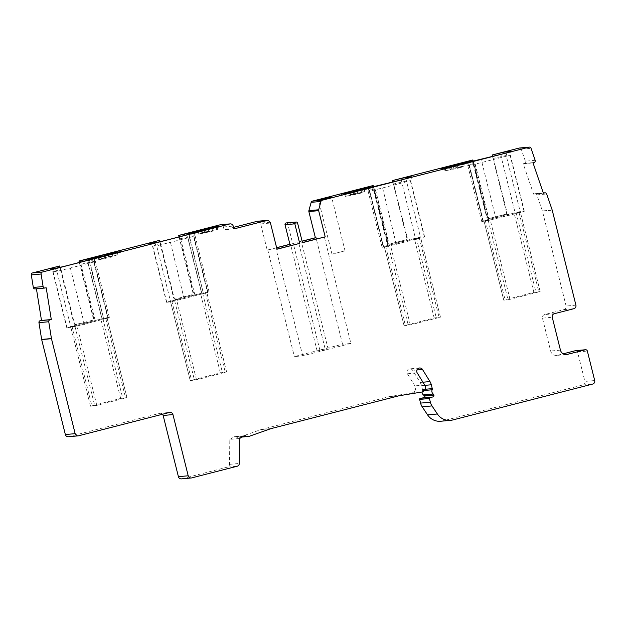 <?xml version="1.0" encoding="UTF-8"?>
<svg xmlns="http://www.w3.org/2000/svg" width="626" height="626" viewBox="0 0 626 626"><rect width="100%" height="100%" fill="white"/><g stroke="black" fill="none" stroke-linecap="round" stroke-linejoin="round"><path stroke-width="0.47" stroke-dasharray="3.13 2.35" d="M117.046 255.001L109.581 257.051L112.97 256.746L99.534 259.634A25.713 0.837 -14 0 0 99.19 259.649A25.713 0.837 -14 0 0 98.689 259.704L104.855 258.123L101.467 258.428L117.046 255.001L116.499 252.826M108.736 257.13L108.188 254.954M117.891 254.923L117.328 252.654L120.716 252.348L120.568 251.777M117.328 252.654L109.018 254.782L112.406 254.477L120.716 252.348M112.97 256.746L112.406 254.477M109.581 257.051L109.018 254.782M98.047 257.497L98.196 258.061L100.215 257.607L108.525 255.471L105.137 255.784L98.971 257.364A25.713 0.837 -14 0 1 99.198 257.419L99.158 257.263M109.088 257.74L108.525 255.471M98.196 258.061L97.789 258.061A25.713 0.837 -14 0 0 99.198 257.419M99.534 259.634L98.971 257.364M105.7 258.045L105.137 255.784M91.615 258.084L92.194 258.569A25.713 0.837 -14 0 1 98.118 257.442L98.689 259.704M98.118 257.442L99.135 257.184M91.756 258.648L98.298 256.832M101.467 258.428L100.903 256.167M104.855 258.123L104.315 255.948M105.348 257.435L104.933 255.791M239.609 438.482L229.812 439.374L229.515 464.343A2.919 2.856 -95.2 0 1 227.363 467.129L181.884 478.804A2.919 2.856 84.8 0 1 181.438 478.874M229.812 439.374L234.32 436.799A1.753 1.714 -95.2 0 1 235.979 436.799A4.672 4.57 84.8 0 0 239.68 437.12L260.925 429.6A5.845 5.712 -95.2 0 1 261.402 429.452L389.028 396.704A5.845 5.712 -95.2 0 1 389.521 396.602L411.728 392.971A4.672 4.57 84.8 0 0 414.858 385.874L407.385 373.777A3.216 3.146 -95.2 0 1 409.748 368.863A3.216 3.146 -95.2 0 1 412.698 370.357L420.171 382.463A11.104 10.861 -95.2 0 1 421.517 385.655L422.48 389.513A1.729 1.69 -95.2 0 1 422.378 390.655A3.506 3.427 84.8 0 0 422.073 391.962M440.704 421.243A14.609 14.288 84.8 0 0 442.918 420.868L582.837 384.967A2.919 2.856 84.8 0 0 584.903 381.422L577.555 351.953A1.753 1.714 84.8 0 0 575.732 350.63M566.514 354.527L556.71 355.419A5.845 5.712 -95.2 0 0 557.594 355.263L563.236 353.815M556.71 355.419A5.845 5.712 -95.2 0 1 550.645 351.014L542.452 318.149A2.919 2.856 -95.2 0 1 544.51 314.604L564.042 309.596A2.919 2.856 84.8 0 0 566.107 306.051L542.429 211.095A1.753 1.714 84.8 0 0 542.39 210.946L536.889 194.874A1.753 1.714 84.8 0 0 534.698 193.794M535.16 160.303L525.355 161.195A1.753 1.714 84.8 0 1 524.306 163.425L523.219 163.793L533.618 194.162L543.329 193.019M525.355 161.195L521.247 149.184A1.753 1.714 84.8 0 0 519.47 148.018M492.568 156.484L506.465 212.222A1.753 1.714 -95.2 0 1 505.229 214.35L489.164 218.474A1.753 1.714 -95.2 0 1 487.083 217.199L472.81 159.966M392.862 182.072L406.759 237.81A1.753 1.714 -95.2 0 1 405.523 239.938L389.458 244.054A1.753 1.714 -95.2 0 1 387.369 242.786L373.104 185.546M286.285 222.919A1.463 1.432 84.8 0 1 287.803 224.014L292.678 243.569L302.1 241.151M276.614 247.685L267.2 250.103L260.666 223.928A1.753 1.714 84.8 0 0 260.236 223.13L258.945 221.776A1.753 1.714 84.8 0 0 257.56 221.244M233.537 227.387L224.124 229.805L223.412 226.972A2.919 2.856 84.8 0 0 220.383 224.773M179.044 236.933L192.941 292.671A1.753 1.714 -95.2 0 1 191.705 294.799L175.64 298.923A1.753 1.714 -95.2 0 1 173.551 297.647L159.286 240.415M79.338 262.521L93.235 318.258A1.753 1.714 -95.2 0 1 91.991 320.387L75.926 324.503A1.753 1.714 -95.2 0 1 73.845 323.235L59.572 265.995M35.166 288.922A1.753 1.714 84.8 0 0 35.283 288.907L36.425 288.805M68.383 436.745A2.919 2.856 84.8 0 0 68.829 436.666L159.669 413.356A2.919 2.856 -95.2 0 1 162.51 414.248M533.618 194.162L543.415 193.27M523.219 163.793L533.023 162.901M350.904 343.463L328.196 349.285L319.847 350.044L342.555 344.222L350.904 343.463L324.346 236.925M342.555 344.222L316.318 238.983M328.196 349.285L301.63 242.755L302.444 242.544M301.63 242.755L302.475 242.677M292.678 243.569L302.123 241.245M319.847 350.044L293.281 243.514M325.426 349.997L302.71 355.826L294.361 356.585L317.077 350.756L325.426 349.997L298.86 243.459M317.077 350.756L290.84 245.525M276.966 249.085L276.152 249.289L276.997 249.211M302.71 355.826L276.152 249.289M267.2 250.103L267.803 250.048L294.361 356.585M276.637 247.779L267.803 250.048M233.921 228.913L224.124 229.805M373.644 186.814L387.854 242.739A1.753 1.714 84.8 0 0 389.943 244.015L406.008 239.891A1.753 1.714 84.8 0 0 406.783 239.453L407.252 237.763L393.105 182.01M374.434 188.903L369.27 190.57A21.034 0.681 -14 0 0 368.072 191.11A21.034 0.681 -14 0 0 368.542 191.141A21.034 0.681 -14 0 0 373.886 190.147L410.625 180.75L406.485 181.078L393.824 183.927M406.978 240.243L420.476 237.184L424.608 236.847L422.127 237.708L387.87 246.253A21.034 0.681 166 0 1 382.525 247.239A21.034 0.681 166 0 1 382.056 247.207A21.034 0.681 166 0 1 383.253 246.667L406.978 240.243L406.783 239.453M420.688 237.81L390.546 245.595L384.247 246.433L414.389 238.655L420.688 237.81L440.469 317.147L410.327 324.925L404.028 325.77L434.17 317.985L440.469 317.147M424.608 236.847L410.625 180.742L411.736 176.861M382.056 247.207L368.072 191.11A21.034 0.681 -14 0 0 368.08 191.118L365.271 188.215M383.582 246.519L369.598 190.421L367.274 188.011M383.128 246.519L369.144 190.421L366.335 187.518M473.358 161.226L487.568 217.152A1.753 1.714 84.8 0 0 489.649 218.427L505.714 214.303A1.753 1.714 84.8 0 0 506.489 213.865L506.958 212.175L492.811 156.422M474.14 163.323L468.976 164.982A21.034 0.681 -14 0 0 467.778 165.522A21.034 0.681 -14 0 0 468.248 165.554A21.034 0.681 -14 0 0 473.592 164.568L510.331 155.17L506.199 155.498L493.538 158.347M506.684 214.655L520.183 211.596L524.314 211.259L521.841 212.128L487.584 220.665A21.034 0.681 166 0 1 482.239 221.651A21.034 0.681 166 0 1 481.77 221.627A21.034 0.681 166 0 1 482.959 221.088L506.684 214.655L506.489 213.865M520.402 212.222L490.26 220.008L483.961 220.853L514.102 213.067L520.402 212.222L540.183 291.56L510.033 299.345L503.742 300.183L533.884 292.405L540.183 291.56M524.314 211.259L510.331 155.162L511.442 151.281M481.77 221.627L467.778 165.522A21.034 0.681 -14 0 0 467.786 165.538L464.977 162.627M483.295 220.939L469.304 164.834L466.98 162.431M482.842 220.939L468.851 164.834L466.041 161.931M344.895 250.877L331.999 254.14L344.895 250.877M462.434 163.409L463.944 163.183A25.713 0.837 -14 0 0 462.536 163.824M463.334 166.14A25.713 0.837 -14 0 0 463.678 166.125A25.713 0.837 -14 0 0 464.179 166.062L458.005 167.651L461.393 167.338L457.52 168.339L444.976 170.851L453.279 168.723L449.898 169.028L463.334 166.14L462.786 163.965M457.16 167.729L456.62 165.554M469.86 162.142L469.539 162.674A25.713 0.837 -14 0 1 463.616 163.801L464.179 166.062M463.616 163.801L457.442 165.381L460.83 165.076L469.038 162.971L470.478 162.549L470.337 161.985M469.977 162.588L470.298 162.001M461.393 167.338L460.83 165.076M458.005 167.651L457.442 165.381M448.646 168.198L456.949 166.07L453.56 166.375L445.258 168.511L448.646 168.198L448.506 167.635M457.52 168.339L456.949 166.07M468.897 162.4L469.038 162.971M445.822 170.773L445.258 168.511M454.132 168.644L453.56 166.375M444.976 170.851L444.405 168.59L441.017 168.895L440.876 168.324M444.405 168.59L447.903 167.69M444.515 167.995L441.017 168.895M449.898 169.028L449.327 166.759M453.279 168.723L452.739 166.547M453.772 168.034L453.365 166.391M362.728 188.989L364.238 188.762A25.713 0.837 -14 0 0 362.83 189.404M363.62 191.728A25.713 0.837 -14 0 0 363.972 191.705A25.713 0.837 -14 0 0 364.473 191.65L358.299 193.231L361.687 192.925L357.806 193.919L345.262 196.439L353.573 194.303L350.184 194.616L363.62 191.728L363.08 189.553M357.454 193.309L356.906 191.133M370.154 187.73L369.825 188.254A25.713 0.837 -14 0 1 363.902 189.381L364.473 191.65M363.902 189.381L357.736 190.969L361.124 190.656L369.434 188.528L370.772 188.136L370.592 187.589M370.263 188.176L370.733 188.136M361.687 192.925L361.124 190.656M358.299 193.231L357.736 190.969M348.932 193.786L357.243 191.65L345.544 194.091L348.932 193.786L348.792 193.223M357.806 193.919L357.243 191.65M346.115 196.361L345.544 194.091M354.418 194.232L353.854 191.963M345.262 196.439L344.699 194.17L341.311 194.475L341.17 193.911M344.699 194.17L348.197 193.27M344.809 193.583L341.311 194.475M350.184 194.616L349.621 192.346M353.573 194.303L353.033 192.135M354.066 193.622L353.651 191.971M179.279 236.878L193.426 292.632A1.753 1.714 84.8 0 1 192.19 294.752L176.125 298.876A1.753 1.714 84.8 0 1 175.233 298.86L175.429 299.658L203.247 292.858A21.034 0.681 166 0 1 208.591 291.873A21.034 0.681 166 0 1 209.061 291.896A21.034 0.681 166 0 1 207.871 292.436L170.648 301.928L166.516 302.264L175.429 299.658M159.849 241.73L160.624 243.764L152.525 246.167L156.656 245.83L193.88 236.338A21.034 0.681 -14 0 0 195.077 235.806A21.034 0.681 -14 0 0 194.608 235.767A21.034 0.681 -14 0 0 189.263 236.761L179.998 238.796M160.624 243.764L174.044 297.6L175.233 298.86M166.516 302.264L152.525 246.167L149.716 243.264M206.87 292.671L176.728 300.457L170.429 301.302L200.57 293.516L206.87 292.671L226.651 372.008L196.509 379.794L190.21 380.631L220.352 372.853L226.651 372.008M209.061 291.896L195.077 235.799A21.034 0.681 -14 0 0 195.077 235.799L196.188 231.925M194.6 232.825L193.551 236.487L207.535 292.592M207.988 292.585L194.005 236.487L195.116 232.598M79.572 262.458L93.712 318.211A1.753 1.714 84.8 0 1 92.476 320.34L76.411 324.464A1.753 1.714 84.8 0 1 75.527 324.448L75.723 325.238L103.54 318.446A21.034 0.681 166 0 1 108.885 317.452A21.034 0.681 166 0 1 109.354 317.484A21.034 0.681 166 0 1 108.157 318.024L70.934 327.515L66.802 327.852L75.723 325.238M60.143 267.31L60.91 269.352L52.819 271.747L56.95 271.41L94.174 261.918A21.034 0.681 -14 0 0 95.363 261.394A21.034 0.681 -14 0 0 94.894 261.355A21.034 0.681 -14 0 0 89.549 262.341L80.292 264.375M60.91 269.352L74.337 323.188L75.527 324.448M66.802 327.852L52.819 271.747L50.01 268.844M70.722 326.882L100.864 319.103L107.163 318.258L77.021 326.044L70.722 326.882L90.504 406.219L120.646 398.433L126.945 397.596L96.803 405.374L90.504 406.219M109.354 317.484L95.363 261.378A21.034 0.681 -14 0 0 95.363 261.378L96.482 257.505M94.894 258.405L93.837 262.067L107.829 318.172M108.282 318.172L94.291 262.067L95.41 258.186M36.41 288.703L46.207 287.811M198.849 231.597L197.832 231.855A25.713 0.837 -14 0 0 191.908 232.982L198.004 231.252M201.181 232.849L217.598 229.335L209.287 231.471L212.676 231.158L199.24 234.046A25.713 0.837 -14 0 0 198.896 234.061A25.713 0.837 -14 0 0 198.395 234.124L204.569 232.543L201.181 232.849L200.61 230.579M204.569 232.543L204.021 230.368M205.054 231.855L204.647 230.204M216.752 229.413L216.213 227.238M208.442 231.542L207.902 229.374M217.598 229.335L217.034 227.066L220.422 226.761L220.282 226.197M217.034 227.066L208.724 229.202L212.112 228.897L220.422 226.761M212.676 231.158L212.112 228.897M209.287 231.471L208.724 229.202M197.761 231.91L197.902 232.481L199.929 232.019L208.231 229.891L204.851 230.196L198.677 231.776A25.713 0.837 -14 0 1 198.904 231.831L198.865 231.683M208.802 232.152L208.231 229.891M197.902 232.481L197.495 232.473A25.713 0.837 -14 0 0 198.904 231.831M199.24 234.046L198.677 231.776M205.414 232.465L204.851 230.196M197.832 231.855L198.395 234.124M98.126 259.798L98.814 259.735L98.126 259.86M98.814 259.735L98.157 259.806M197.863 234.218L198.528 234.147M364.715 190.421L364.058 190.492L364.77 190.476M364.058 190.492L364.747 190.429M463.764 164.912L464.429 164.834M91.693 260.377L92.382 260.314M191.892 234.766L191.431 234.805M371.155 189.834L370.49 189.905L371.202 189.889M370.49 189.905L371.179 189.842M470.196 164.325L470.862 164.247M100.215 257.607L100.074 257.036M92.194 258.569L92.053 257.998M97.789 258.061L97.656 257.536M92.499 257.904L92.593 258.295M91.294 258.695L91.153 258.123M227.363 467.129L237.168 466.237M229.515 464.343L239.32 463.451M234.32 436.799L244.117 435.915M243.811 436.087L235.979 436.799M249.484 436.228L239.68 437.12M260.925 429.6L270.729 428.708M271.207 428.567L261.402 429.452M389.028 396.704L398.832 395.82M399.318 395.71L389.521 396.602M411.728 392.971L421.533 392.087M424.655 384.99L414.858 385.874M407.385 373.777L417.182 372.885M416.924 369.974L412.698 370.357M420.171 382.463L422.941 382.212M424.858 385.358L421.517 385.655M422.48 389.513L425.015 389.278M422.378 390.655L424.303 390.483M452.715 419.976L442.918 420.868M582.837 384.967L592.634 384.074M594.7 380.53L584.903 381.422M577.555 351.953L587.352 351.061M557.594 355.263L565.614 354.535M560.442 350.13L550.645 351.014M542.452 318.149L552.249 317.257M554.315 313.712L544.51 314.604M564.042 309.596L573.846 308.704M575.912 305.159L566.107 306.051M542.429 211.095L552.234 210.203M552.187 210.054L542.39 210.946M536.889 194.874L546.686 193.982M524.306 163.433L534.111 162.541M521.247 149.184L531.044 148.299M287.803 224.014L297.6 223.122M260.666 223.928L270.471 223.036M270.033 222.246L260.236 223.13M258.945 221.776L268.742 220.884M223.412 226.972L233.216 226.08M387.854 242.739L387.369 242.786M389.458 244.054L389.943 244.015M406.008 239.891L405.523 239.938M406.759 237.81L407.252 237.763M407.252 178.316L406.485 181.078L420.476 237.184M389.552 245.955L375.561 189.858L372.799 186.947L387.588 245.22M424.35 236.831L410.359 180.726L411.368 177.056M401.274 179.912L415.687 239.453M396.305 244.43L381.883 184.889M389.356 245.979L375.373 189.874L372.603 186.971M387.87 246.253L373.886 190.147L371.633 187.143M383.253 246.667L369.27 190.57L366.985 188.058M366.703 187.503L369.465 190.414L383.456 246.511M383.261 246.527L369.27 190.429L366.507 187.518M385.585 246.041L405.366 325.379M434.17 317.985L414.389 238.655M404.067 325.77L384.286 246.433M416.415 238.193L436.197 317.531M440.43 317.139L420.649 237.81M419.35 238.201L439.131 317.538M410.327 324.925L390.546 245.595M388.527 246.049L408.301 325.387M487.568 217.152L487.083 217.199M489.164 218.474L489.649 218.427M505.714 214.303L505.229 214.35M506.465 212.222L506.958 212.175M506.958 152.736L506.199 155.498L520.183 211.596M489.258 220.375L475.275 164.27L472.505 161.367L487.302 219.632M524.056 211.244L510.073 155.146L511.082 151.469M500.98 154.325L501.41 157.768L515.401 213.865M496.011 218.842L482.02 162.744L481.597 159.301M489.062 220.391L475.079 164.294L472.309 161.383M487.584 220.665L473.592 164.568L471.339 161.563M482.959 221.088L468.976 164.982L466.691 162.478M466.409 161.923L469.179 164.826L483.162 220.931M482.967 220.947L468.984 164.841L466.213 161.938M516.129 212.605L535.903 291.943M540.144 291.56L520.362 212.222M533.884 292.405L514.102 213.067M519.064 212.613L538.845 291.951M510.033 299.345L490.26 220.008M488.233 220.469L508.015 299.799M503.781 300.19L484 220.853M485.299 220.462L505.08 299.791M463.436 162.744L463.537 163.175M469.539 162.674L469.437 162.259M463.944 163.183L463.803 162.611M464.007 163.136L463.866 162.588M363.722 188.332L363.831 188.762M369.825 188.254L369.723 187.847M364.097 188.199L364.238 188.762M369.285 187.956L369.434 188.528M364.293 188.716L364.16 188.176M192.941 292.671L193.426 292.632M192.19 294.752L191.705 294.799M175.64 298.923L176.125 298.876M194.819 294.682L180.108 236.659M166.774 302.28L152.783 246.182L150.021 243.271M174.044 297.6L173.551 297.647M153.894 242.919L156.656 245.83L170.648 301.928M188.262 234.57L187.581 237.051L201.572 293.148M201.768 293.132L187.777 237.035L188.465 234.515M203.247 292.858L189.263 236.761L189.631 234.218M207.871 292.436L193.88 236.338L194.882 232.496M194.702 232.786L193.677 236.495L207.668 292.6M207.863 292.577L193.872 236.479L194.913 232.715M189.115 234.351L203.528 293.891M184.146 298.868L169.724 239.328M171.767 300.91L191.548 380.24M220.352 372.853L200.57 293.516M190.249 380.639L170.468 301.302M202.597 293.054L222.379 372.392M226.612 372.008L206.83 292.671M205.531 293.062L225.313 372.4M196.509 379.794L176.728 300.457M174.701 300.918L194.483 380.248M93.235 318.258L93.712 318.211M92.476 320.34L91.991 320.387M75.926 324.503L76.411 324.464M95.113 320.269L80.402 262.247M67.068 327.868L53.077 271.762L50.307 268.859M74.337 323.188L73.845 323.235M54.18 268.507L56.95 271.41L70.934 327.515M88.556 260.15L87.875 262.63L101.858 318.736M102.054 318.72L88.07 262.615L88.759 260.103M103.54 318.446L89.549 262.341L89.925 259.806M108.157 318.024L94.174 261.918L95.175 258.084M94.988 258.374L93.97 262.083L107.962 318.18M108.149 318.165L94.166 262.059L95.199 258.295M89.408 259.939L103.822 319.471M84.432 324.448L70.448 268.351L70.018 264.908M105.825 318.65L125.607 397.987M96.803 405.374L77.021 326.044M126.906 397.588L107.124 318.258M120.646 398.433L100.864 319.103M102.891 318.642L122.673 397.98M72.06 326.49L91.842 405.828M90.543 406.219L70.761 326.889M74.995 326.498L94.776 405.836M78.626 435.774L68.829 436.666M159.669 413.356L169.474 412.464M191.681 477.912L181.884 478.804M191 233.107L190.86 232.543M192.205 232.324L192.299 232.715M199.929 232.019L199.788 231.456M191.908 232.982L191.767 232.418M197.495 232.473L197.362 231.949M197.44 232.52L197.3 231.956M191.329 232.496L191.47 233.068M97.726 258.108L97.586 257.536M91.114 258.123L91.255 258.687M244.797 435.696L235 436.588M242.145 437.034L238.592 437.363M419.553 367.978L409.748 368.863M535.113 193.7L543.313 192.957M389.192 244.101L389.677 244.062M384.247 246.433L404.028 325.77M488.898 218.521L489.383 218.474M483.961 220.853L503.742 300.183M345.043 250.885L331.623 197.049M331.999 254.14L318.579 200.304M463.905 162.572L464.046 163.136M370.623 187.565L370.772 188.136M364.191 188.152L364.332 188.723M175.374 298.97L175.859 298.923M170.429 301.302L190.21 380.631M75.668 324.55L76.145 324.511M107.163 318.258L126.945 397.596M160.115 413.277L169.912 412.385M190.82 232.536L190.961 233.107M197.26 231.956L197.401 232.52M97.546 257.536L97.687 258.108"/><path stroke-width="0.94" d="M108.173 254.86L116.475 252.732L113.087 253.037L104.785 255.173L108.188 254.954M113.087 253.037L112.946 252.474L120.568 251.777L97.648 257.497A25.713 0.837 166 0 0 99.057 256.848A25.713 0.837 166 0 0 98.478 256.816A25.713 0.837 166 0 0 92.053 257.998L92.499 257.904M99.135 257.184L104.292 255.854L98.298 256.832M104.933 255.791L104.785 255.173M112.946 252.474L92.452 257.732M95.199 258.295L70.018 264.908A13.709 0.446 -14 0 1 54.18 268.507L50.307 268.859A13.709 0.446 -14 0 1 50.01 268.844A13.709 0.446 -14 0 1 59.642 265.987L32.568 272.928A1.753 1.714 84.8 0 0 31.3 274.9L33.311 287.451A1.753 1.714 84.8 0 0 35.166 288.922L44.962 288.03A1.753 1.714 -95.2 0 1 43.108 286.559L41.097 274.016A1.753 1.714 -95.2 0 1 42.372 272.036L229.742 223.959A2.919 2.856 -95.2 0 1 233.216 226.08L233.921 228.913L267.091 220.407A1.753 1.714 -95.2 0 1 268.742 220.884L270.033 222.246A1.753 1.714 -95.2 0 1 270.471 223.036L276.997 249.211L299.705 243.389L276.966 249.085M95.238 258.17L95.175 258.084A23.06 0.751 -14 0 0 96.482 257.505A23.06 0.751 -14 0 0 90.113 258.546L78.962 261.026L79.338 262.521M194.913 232.715L169.724 239.328A13.709 0.446 -14 0 1 153.894 242.919L150.021 243.271A13.709 0.446 -14 0 1 149.716 243.264A13.709 0.446 -14 0 1 159.356 240.407L78.962 261.026M194.944 232.582L194.882 232.496A23.06 0.751 -14 0 0 196.188 231.925A23.06 0.751 -14 0 0 189.819 232.958L178.668 235.439L179.044 236.933M230.18 223.881L220.383 224.773A2.919 2.856 84.8 0 0 219.937 224.851L178.668 235.439M192.159 232.144L190.82 232.536L191.767 232.418A25.713 0.837 166 0 1 198.192 231.229A25.713 0.837 166 0 1 198.763 231.268A25.713 0.837 166 0 1 197.354 231.91L220.282 226.197L212.66 226.886L192.205 232.324M162.51 414.248A2.919 2.856 -95.2 0 1 163.151 415.476L178.41 476.676L188.207 475.783A2.919 2.856 -95.2 0 0 191.681 477.912L237.168 466.237A2.919 2.856 84.8 0 0 239.32 463.451L239.609 438.482L244.117 435.915A1.753 1.714 84.8 0 1 245.775 435.907L243.811 436.087M188.207 475.783L172.948 414.584A2.919 2.856 84.8 0 0 169.474 412.464L78.626 435.774A2.919 2.856 -95.2 0 1 75.151 433.654L51.473 338.697A1.753 1.714 -95.2 0 1 51.442 338.541L48.75 321.748A1.753 1.714 -95.2 0 1 50.166 319.745M36.425 288.805L41.496 320.434L40.369 320.645L50.166 319.753L51.293 319.542L46.207 287.811L35.283 288.915M373.644 186.814L373.104 185.546L312.39 201.126A1.753 1.714 84.8 0 0 311.161 202.347L308.876 210.657L318.673 209.765A1.753 1.714 -95.2 0 0 318.665 210.672L325.191 236.847L302.475 242.677L297.6 223.122A1.463 1.432 -95.2 0 0 296.09 222.027A1.463 1.432 -95.2 0 0 294.83 223.834L299.705 243.389M318.673 209.765L320.958 201.455A1.753 1.714 -95.2 0 1 322.187 200.234L529.001 147.173A1.753 1.714 -95.2 0 1 531.044 148.299L535.16 160.303A1.753 1.714 -95.2 0 1 534.103 162.533L533.023 162.901L543.415 193.27L544.503 192.91L543.329 193.019M544.503 192.902A1.753 1.714 -95.2 0 1 546.686 193.982L552.187 210.054A1.753 1.714 -95.2 0 1 552.234 210.203L575.912 305.159A2.919 2.856 -95.2 0 1 573.846 308.704L554.315 313.712A2.919 2.856 84.8 0 0 552.249 317.257L560.442 350.13A5.845 5.712 84.8 0 0 567.399 354.371L585.271 349.785A1.753 1.714 -95.2 0 1 587.352 351.061L594.7 380.53A2.919 2.856 -95.2 0 1 592.634 384.074L452.715 419.976A14.609 14.288 -95.2 0 1 437.378 413.989L432.003 405.922A11.691 11.432 -95.2 0 1 430.367 402.213L429.444 398.504A0.876 0.861 -95.2 0 1 430.132 397.424L432.769 396.994A1.463 1.432 84.8 0 0 433.92 395.202L433.873 395.006A1.753 1.714 84.8 0 0 433.239 394.028A3.506 3.427 -95.2 0 1 432.175 389.763A1.729 1.69 84.8 0 0 432.276 388.621L431.314 384.771A11.104 10.861 84.8 0 0 429.968 381.57L422.503 369.473A3.216 3.146 84.8 0 0 416.799 371.961A3.216 3.146 84.8 0 0 417.182 372.885L424.655 384.99A4.672 4.57 -95.2 0 1 421.533 392.087L399.318 395.71A5.845 5.712 84.8 0 0 398.832 395.82L271.207 428.567A5.845 5.712 84.8 0 0 270.729 428.708L249.484 436.228A4.672 4.57 -95.2 0 1 245.775 435.907M422.073 391.962A3.506 3.427 84.8 0 0 423.442 394.92A1.753 1.714 -95.2 0 1 424.076 395.89L424.123 396.086A1.463 1.432 -95.2 0 1 422.965 397.886L420.336 398.316A0.876 0.861 84.8 0 0 419.639 399.396L420.57 403.105A11.691 11.432 84.8 0 0 422.198 406.806L427.581 414.882A14.609 14.288 84.8 0 0 440.704 421.243L450.509 420.359M585.529 349.738L575.732 350.63A1.753 1.714 84.8 0 0 575.466 350.677L563.236 353.815M529.267 147.126L519.47 148.018A1.753 1.714 84.8 0 0 519.204 148.057L492.2 154.99L492.568 156.484M473.358 161.226L472.81 159.966L392.486 180.57L392.862 182.072M308.876 210.657A1.753 1.714 84.8 0 0 308.861 211.557L315.387 237.739L302.1 241.151M296.09 222.027L286.285 222.919A1.463 1.432 84.8 0 0 285.033 224.726L289.908 244.273L276.614 247.685M267.357 220.36L257.56 221.244A1.753 1.714 84.8 0 0 257.294 221.291L233.537 227.387M40.369 320.637A1.753 1.714 84.8 0 0 38.953 322.64L41.645 339.433A1.753 1.714 84.8 0 0 41.676 339.582L65.347 434.538A2.919 2.856 84.8 0 0 68.383 436.745L78.187 435.852M178.41 476.676A2.919 2.856 84.8 0 0 181.438 478.874L191.243 477.982M373.166 185.539L366.57 187.604A23.06 0.751 -14 0 0 365.271 188.215A23.06 0.751 -14 0 0 371.633 187.143L401.274 179.912A13.709 0.446 -14 0 0 411.736 176.861A13.709 0.446 -14 0 0 411.431 176.837L407.557 177.189A13.709 0.446 -14 0 0 392.557 180.57L392.486 180.57M472.873 159.959L466.276 162.024A23.06 0.751 -14 0 0 464.977 162.627A23.06 0.751 -14 0 0 471.339 161.563L500.98 154.325A13.709 0.446 -14 0 0 511.442 151.281A13.709 0.446 -14 0 0 511.137 151.249L507.271 151.602A13.709 0.446 -14 0 0 492.271 154.982L492.2 154.99M318.728 200.312L331.623 197.049L318.728 200.312M470.298 162.001L469.398 162.103A25.713 0.837 166 0 1 462.974 163.292A25.713 0.837 166 0 1 462.395 163.253A25.713 0.837 166 0 1 463.803 162.611L440.876 168.324L448.506 167.635L470.337 161.985M363.69 188.191L341.17 193.911L348.792 193.223L369.684 187.69A25.713 0.837 166 0 1 363.26 188.872A25.713 0.837 166 0 1 362.689 188.841A25.713 0.837 166 0 1 364.097 188.199L363.722 188.332M325.191 236.847L302.444 242.544M316.318 238.983L315.997 237.684L315.387 237.739M302.123 241.245L315.997 237.684M290.84 245.525L290.511 244.218L289.908 244.273M290.511 244.218L276.637 247.779M393.105 182.01L392.557 180.57M492.811 156.422L492.271 154.982M456.62 165.554L453.208 165.765L462.434 163.409M456.597 165.46L462.763 163.879A25.713 0.837 -14 0 1 462.536 163.824L462.395 163.253M447.903 167.69L452.715 166.453L444.515 167.995M453.365 166.391L453.208 165.765M356.906 191.133L353.502 191.353L362.728 188.989M356.883 191.047L363.057 189.459A25.713 0.837 -14 0 1 362.83 189.404L362.689 188.841M348.197 193.27L353.009 192.041L349.621 192.346L344.809 193.583M353.651 191.971L353.502 191.353M178.731 235.431L179.279 236.878M159.356 240.407L159.849 241.73M79.025 261.019L79.572 262.458M59.642 265.987L60.143 267.31M41.496 320.434L51.293 319.542M198.849 231.597L203.998 230.274L198.004 231.252M212.66 226.886L212.801 227.457L204.491 229.585L204.647 230.204M207.902 229.374L216.189 227.144L212.801 227.457M207.879 229.28L204.491 229.585M32.568 272.928L42.372 272.036M229.742 223.959L219.937 224.851M41.097 274.016L31.3 274.9M422.503 369.473L416.924 369.974M422.941 382.212L429.968 381.57M431.314 384.771L424.858 385.358M425.015 389.278L432.276 388.621M424.303 390.483L432.175 389.763M423.442 394.92L433.239 394.028M433.873 395.006L424.076 395.89M424.123 396.086L433.92 395.202M432.769 396.994L422.965 397.886M420.336 398.316L430.132 397.424M429.444 398.504L419.639 399.396M420.57 403.105L430.367 402.213M432.003 405.922L422.198 406.806M427.581 414.882L437.378 413.989M585.271 349.785L575.466 350.677M565.614 354.535L567.399 354.371M529.001 147.173L519.204 148.057M312.39 201.126L322.187 200.234M320.958 201.455L311.161 202.347M318.665 210.672L308.861 211.557M294.83 223.834L285.033 224.726M267.091 220.407L257.294 221.291M407.557 177.189L407.252 178.316M366.985 188.058L366.57 187.604M372.337 185.758L372.783 186.947M507.271 151.602L506.958 152.736M466.691 162.478L466.276 162.024M472.043 160.17L472.497 161.367M461.518 163.636L461.378 163.065M361.805 189.216L361.664 188.653M180.108 236.659L179.568 235.22M188.653 233.154L188.262 234.57M188.465 234.515L188.849 233.138M189.631 234.218L189.819 232.958M80.402 262.247L79.854 260.807M88.947 258.741L88.556 260.15M88.759 260.103L89.142 258.726M89.925 259.806L90.113 258.546M33.311 287.451L43.108 286.559M48.75 321.748L38.953 322.64M41.645 339.433L51.442 338.541M51.473 338.697L41.676 339.582M65.347 434.538L75.151 433.654M172.948 414.584L163.151 415.476M99.158 257.263L99.057 256.848M248.389 436.471L242.145 437.034M543.313 192.957L544.91 192.816M366.781 187.503L367.274 188.011M466.495 161.923L466.98 162.431M198.865 231.683L198.763 231.268"/></g></svg>

